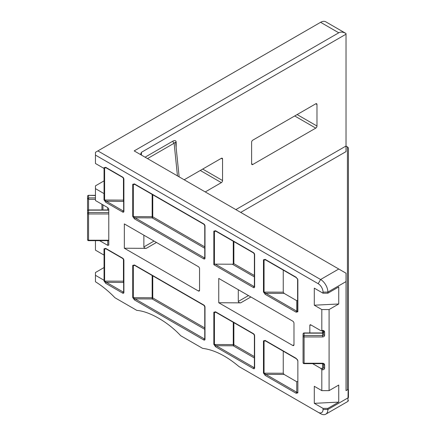 <?xml version="1.0" encoding="UTF-8"?>
<svg xmlns="http://www.w3.org/2000/svg" width="436" height="436" viewBox="0 0 436 436"><rect width="100%" height="100%" fill="white"/><g stroke="black" fill="none" stroke-linecap="round" stroke-linejoin="round"><path stroke-width="0.65" d="M104.057 267.546L95.451 272.516L95.451 281.754C102.4 286.103 108.896 291.433 114.941 297.744L136.855 310.399C149.412 311.32 168.122 322.122 180.678 335.698L202.593 348.353C214.218 349.841 226.333 355.907 238.95 366.545L318.187 412.293A6.845 3.951 -120 0 0 323.027 409.497L323.027 408.379L327.872 408.379L338.739 402.101L314.296 403.338L314.296 386.285L321.817 390.629L321.817 369.799L322.575 369.799A2.055 1.679 180 0 0 324.629 368.12A1.025 0.594 180 0 1 323.904 367.951A1.025 0.594 180 0 1 323.605 367.532L323.605 364.316A1.025 0.594 180 0 0 323.904 364.736A1.025 0.594 180 0 0 324.629 364.91A2.055 1.679 180 0 0 322.575 363.232L322.575 363.662L304.088 363.662L304.088 363.232L322.575 363.232M324.629 332.058L324.629 335.273A2.055 1.679 180 0 1 322.575 336.952L322.575 333.148L304.088 333.148L304.088 335.518L322.575 335.518A1.025 0.839 180 0 0 323.605 334.679L323.605 331.464A1.025 0.594 0 0 0 323.904 331.883A1.025 0.594 0 0 0 324.629 332.058A2.055 1.679 180 0 0 322.575 330.384L322.575 330.815L323.605 331.464M101.931 209.961L101.931 204.271L101.931 209.961M107.752 209.961L107.752 207.629L108.777 209.062L108.777 245.125L107.752 245.37L99.604 240.667M95.451 240.667L95.451 250.15L104.008 255.093A0.856 0.496 0 0 0 104.057 255.12L104.057 280.277A0.856 0.496 0 0 1 104.008 280.25L95.451 275.312M104.057 180.88L95.451 185.85L95.451 200.527L107.752 207.629M314.296 403.338L323.027 408.379M321.817 369.799L320.792 368.371L322.575 368.371L322.575 363.662L323.605 364.316M312.645 363.662L320.792 368.371M311.288 325.142L309.833 325.142L309.833 332.957M309.833 325.142L310.269 324.706L310.863 324.896L320.792 330.63L321.387 330.815L321.817 330.384L321.817 309.555L329.082 309.555L338.739 303.979L314.296 305.211L321.817 309.555M235.871 209.612L346.031 146.016L346.031 33.512L325.747 21.8A10.273 5.93 120 0 0 320.607 22.307L97.871 150.905L320.607 279.503A10.273 5.93 60 0 1 327.872 292.082L327.872 293.199L323.027 293.199L314.296 288.158L314.296 305.211M323.027 293.199L323.027 292.082A6.845 3.951 -120 0 0 318.187 283.694L95.451 155.096L95.451 163.484L104.008 168.427L104.008 167.729A0.856 0.496 0 0 0 104.602 167.871L105.91 167.718L122.865 177.507A0.856 0.496 -60 0 1 122.685 177.114L105.735 167.326A0.856 0.496 120 0 0 105.91 167.718M95.451 188.646L104.008 193.584A0.856 0.496 180 0 0 104.057 193.617L104.057 168.454A0.856 0.496 180 0 1 104.008 168.427M293.978 344.778A1.711 0.986 60 0 1 293.624 345.563A1.711 0.986 60 0 1 292.763 345.481L293.978 344.778L293.978 323.256A1.711 0.986 60 0 0 292.763 321.158L218.752 278.424L218.752 302.748L240.694 302.857C239.244 302.764 238.443 302.29 238.29 301.45L248.46 295.575M292.763 345.481L218.752 302.748M199.557 290.267A1.711 0.986 60 0 1 199.203 291.052A1.711 0.986 60 0 1 198.342 290.965L199.557 290.267L199.557 268.74A1.711 0.986 60 0 0 198.342 266.641L124.331 223.913L124.331 248.231L146.273 248.346C144.823 248.248 144.022 247.779 143.869 246.934L154.039 241.064M198.342 290.965L124.331 248.231M327.872 408.379L327.872 409.497A10.273 5.93 60 0 1 325.747 414.2A10.273 5.93 60 0 1 320.607 413.693L318.187 412.293M346.031 146.016L346.031 151.608L346.031 146.016L348.151 147.482L348.451 148.496L348.451 389.822L347.421 389.822L346.031 390.629L346.031 281.596L327.872 292.082L323.027 292.082M327.872 293.199L338.739 286.926L338.739 303.979M329.082 309.555L329.082 390.629L338.739 385.048L338.739 402.101M348.451 389.822L348.451 397.37C348.451 401.442 348.451 401.442 348.451 397.37L348.451 171.141M318.187 283.694L320.607 279.503L338.767 269.017L134.184 150.905L338.767 32.793L320.607 22.307M346.031 34.188L141.449 152.306L141.449 155.096M221.346 158.312A1.711 0.986 -60 0 1 222.202 158.23A1.711 0.986 -60 0 1 222.556 159.015L221.346 158.312L184.183 179.768M222.556 159.015L222.556 180.542A1.711 0.986 -60 0 1 221.346 182.635L205.247 191.933M315.768 103.801A1.711 0.986 -60 0 1 316.623 103.714A1.711 0.986 -60 0 1 316.977 104.498L315.768 103.801L252.82 140.141A1.711 0.986 -60 0 0 251.61 142.24L251.61 163.767L252.82 164.465A1.711 0.986 -60 0 1 251.964 164.552A1.711 0.986 -60 0 1 251.61 163.767M316.977 104.498L316.977 126.026A1.711 0.986 -60 0 1 315.768 128.124L252.82 164.465M329.082 390.629L321.817 390.629M87.549 225.009L87.549 196.358A1.025 0.839 180 0 1 88.579 195.524L88.579 197.895A1.025 0.839 180 0 0 88.579 199.328L88.579 209.961L108.777 209.961M87.549 239.642A1.025 1.025 0 0 0 88.579 240.667L88.579 240.231A1.025 0.594 0 0 1 87.849 240.056A1.025 0.594 0 0 1 87.549 239.642L87.549 213.362A1.025 0.594 0 0 0 87.849 213.782A1.025 0.594 0 0 0 88.579 213.956L88.579 240.231L108.777 240.231M322.575 336.952L304.088 336.952L304.088 363.232A1.025 0.594 180 0 1 303.363 363.057A1.025 0.594 180 0 1 303.058 362.638L303.058 333.987A1.025 0.839 180 0 1 304.088 333.148L304.088 332.957A1.025 1.025 0 0 0 303.058 333.987M238.29 289.706L238.29 301.45M143.869 235.195L143.869 246.934M296.752 300.677L297.608 300.469L297.608 311.446L296.752 311.157A0.856 0.496 120 0 0 296.148 312.203L265.192 294.333A0.856 0.496 120 0 1 265.797 293.286L296.752 311.157L296.752 300.677L284.114 293.379L265.797 293.286L264.063 292.082L283.253 292.18L283.253 270.107M297.608 300.469L297.608 278.773M283.253 292.18L284.114 293.379M297.859 279.645L297.859 311.795A0.856 0.496 180 0 1 297.608 311.446L297.608 279.296A0.856 0.496 180 0 0 297.859 279.645L296.148 277.258A0.856 0.496 120 0 0 296.322 277.65L297.608 279.296M216.016 231.287L214.43 231.282L214.43 264.336L215.302 264.134L254.03 286.49L254.384 286.288M254.384 276.909L232.399 264.221L215.302 264.134M232.399 264.221L233.271 264.014L233.271 241.25M297.608 359.847L297.608 360.37A0.856 0.496 0 0 0 297.859 360.719L296.148 358.332A0.856 0.496 -60 0 0 296.322 358.724L265.371 340.854A0.856 0.496 120 0 1 265.192 340.462L263.464 340.865A0.856 0.496 0 0 0 264.063 341.007L264.794 340.647L265.371 340.854M297.859 360.719L297.859 392.869A0.856 0.496 0 0 1 297.608 392.52L296.752 392.231L296.752 381.745L284.114 374.453L265.797 374.361L264.063 373.156L283.253 373.254L284.114 374.453M296.752 381.745L297.608 381.544M283.253 351.176L283.253 373.254M97.871 150.905L95.451 152.306L95.451 155.096M338.767 269.017L346.031 273.214L346.031 281.596M346.031 33.512C343.214 31.937 340.788 31.697 338.767 32.793M140.447 154.518L141.449 152.306M325.747 414.2L347.939 401.387L348.151 389.648M296.148 393.277L265.192 375.407A0.856 0.496 -60 0 1 265.797 374.361L296.752 392.231A0.856 0.496 120 0 0 296.148 393.277L297.859 392.869M123.644 201.432L106.34 201.225L123.29 211.013A0.856 0.496 120 0 0 122.685 212.06L105.735 202.271A0.856 0.496 -60 0 1 106.34 201.225L104.602 200.02L123.443 200.119L123.443 178.161M265.649 259.943L264.063 259.932L265.371 259.78L296.322 277.65M263.464 259.791A0.856 0.496 180 0 0 264.063 259.932L264.063 292.082A0.856 0.496 180 0 1 263.464 291.94L263.464 259.791L265.192 259.387A0.856 0.496 120 0 0 265.371 259.78M213.836 231.135A0.856 0.496 180 0 0 214.43 231.282L215.738 231.129A0.856 0.496 -60 0 1 215.558 230.737L213.836 231.135L213.836 264.685L214.43 264.336M233.87 241.593L233.87 263.671L233.271 264.014M215.558 346.751L253.425 368.611A1.711 0.986 -120 0 0 254.635 367.913L254.635 335.764A1.711 0.986 -120 0 0 253.425 333.665A0.856 0.496 -60 0 0 253.599 334.058L215.738 312.198A0.856 0.496 -60 0 1 215.558 311.805L213.836 312.209L213.836 344.358L215.558 346.751A0.856 0.496 -60 0 1 216.163 345.704L254.03 367.564L254.384 367.357M216.016 312.361L214.43 312.35L215.738 312.198M213.836 312.209A0.856 0.496 180 0 0 214.43 312.35L214.43 344.5L216.163 345.704L233.26 345.792A0.856 0.496 120 0 0 233.87 344.74L254.384 356.588M204.751 329.327L152.159 298.965L135.062 298.878L133.323 297.679L152.164 297.772L152.164 275.498M204.762 338.979A0.856 0.496 60 0 1 204.397 338.908L135.062 298.878A0.856 0.496 120 0 0 134.457 299.924L203.792 339.96A1.711 0.986 -120 0 0 205.002 339.257L205.002 307.108A1.711 0.986 -120 0 0 203.792 305.015A0.856 0.496 120 0 0 203.966 305.407L204.751 306.759A0.856 0.496 0 0 0 205.002 307.108M134.915 265.535L133.323 265.529L134.631 265.371L203.966 305.407M134.457 299.924L132.729 297.532L132.729 265.382L134.457 264.979A0.856 0.496 120 0 0 134.631 265.371M134.915 184.461L133.323 184.455L134.631 184.303A0.856 0.496 120 0 1 134.457 183.91L132.729 184.308L132.729 216.458L134.457 218.856A0.856 0.496 120 0 1 135.062 217.804L133.323 216.605L152.164 216.697L152.164 194.423M123.895 292.431A0.856 0.496 0 0 1 123.644 292.082L123.644 259.932A0.856 0.496 0 0 0 123.895 260.281L123.895 292.431A1.711 0.986 -120 0 1 122.685 293.134L105.735 283.346A0.856 0.496 -60 0 1 106.34 282.294L104.602 281.095L123.443 281.187L123.443 259.235M123.644 259.932L122.865 258.581L105.91 248.793A0.856 0.496 -60 0 1 105.735 248.4L104.008 248.798A0.856 0.496 0 0 0 104.602 248.945L104.602 281.095A0.856 0.496 0 0 1 104.008 280.948L104.008 280.25M105.91 248.793L104.602 248.945L106.193 248.951M323.605 330.608L323.605 332.308A1.025 0.839 180 0 1 322.575 333.148L322.575 330.815L321.387 330.815M324.629 335.273A1.025 0.594 0 0 1 323.904 335.099A1.025 0.594 0 0 1 323.605 334.679L323.605 332.799M145.079 157.194L172.918 141.122A1.711 0.986 -120 0 0 174.128 143.221C175.049 142.218 175.561 142.076 175.659 142.806L179.136 176.858M303.363 336.777A1.025 0.594 180 0 1 303.058 336.358A1.025 0.839 180 0 1 304.088 335.518L304.088 336.952A1.025 0.594 180 0 1 303.363 336.777M87.549 213.362A1.025 0.839 0 0 1 88.579 212.523L108.777 212.523M107.752 245.37L107.752 240.667M105.735 167.326L104.008 167.729M123.895 179.212L123.895 211.362A0.856 0.496 0 0 1 123.644 211.013L123.644 178.864A0.856 0.496 0 0 0 123.895 179.212A1.711 0.986 -120 0 0 122.685 177.114M122.685 212.06A1.711 0.986 -120 0 0 123.895 211.362M104.008 193.584L104.008 199.879L105.735 202.271M104.008 255.093L104.008 248.798M105.735 248.4L122.685 258.188A1.711 0.986 -120 0 1 123.895 260.281M104.008 280.948L105.735 283.346M134.457 183.91L203.792 223.941A0.856 0.496 120 0 0 203.966 224.333L134.631 184.303M204.751 248.258L152.159 217.891L135.062 217.804L204.397 257.834A0.856 0.496 120 0 0 203.792 258.886A1.711 0.986 -120 0 0 205.002 258.188L205.002 226.039A1.711 0.986 -120 0 0 203.792 223.941M203.792 258.886L134.457 218.856M265.192 340.462L296.148 358.332M263.464 340.865L263.464 373.014L265.192 375.407M215.558 230.737L253.425 252.597A0.856 0.496 120 0 0 253.599 252.984L254.384 254.341A0.856 0.496 180 0 0 254.635 254.689A1.711 0.986 -120 0 0 253.425 252.597M254.635 254.689L254.635 286.839A0.856 0.496 180 0 1 254.384 286.49L254.384 254.341M254.39 286.561A0.856 0.496 -120 0 1 254.03 286.49A0.856 0.496 120 0 0 253.425 287.542A1.711 0.986 -120 0 0 254.635 286.839M253.425 287.542L213.836 264.685M134.457 264.979L203.792 305.015M215.558 311.805L253.425 333.665M296.148 312.203L297.859 311.795M263.464 291.94L265.192 294.333M265.192 259.387L296.148 277.258M323.027 409.497L327.872 409.497L348.151 397.79A1.025 0.594 0 0 0 348.451 397.37M176.155 147.641L176.155 142.049C175.953 140.485 174.869 140.174 172.918 141.122M346.031 151.608L240.716 212.408M347.421 389.822L347.421 146.818M95.451 199.328L88.579 199.328L88.579 197.895L95.451 197.895M95.451 195.524L88.579 195.333A1.025 1.025 0 0 0 87.549 196.358M108.777 213.956L88.579 213.956L88.579 209.961A1.025 1.025 0 0 0 87.549 210.991A1.025 0.839 180 0 1 88.579 210.152L108.777 210.152M321.817 330.384L322.575 330.384M324.629 364.91L324.629 368.12M250.88 296.976L240.694 302.857M297.123 114.564L316.977 126.026M315.768 128.124L294.703 115.96M156.459 242.46L146.273 248.346M202.702 169.075L222.556 180.542M221.346 182.635L200.282 170.476M106.193 167.882L104.602 167.871L104.602 200.02A0.856 0.496 0 0 1 104.008 199.879M123.655 211.079A0.856 0.496 60 0 1 123.29 211.013L123.644 210.806M132.729 184.308A0.856 0.496 180 0 0 133.323 184.455L133.323 216.605A0.856 0.496 180 0 1 132.729 216.458M152.764 194.767L152.764 216.845L204.751 246.858M204.762 257.905A0.856 0.496 -120 0 1 204.397 257.834L204.751 257.632M233.87 263.671L254.384 275.514M265.649 341.017L264.063 341.007L264.063 373.156A0.856 0.496 0 0 1 263.464 373.014M123.644 282.506L106.34 282.294L123.29 292.082L123.644 291.88M152.764 275.841L152.764 297.919L204.751 327.932M132.729 265.382A0.856 0.496 0 0 0 133.323 265.529L133.323 297.679A0.856 0.496 0 0 1 132.729 297.532M203.792 339.96A0.856 0.496 120 0 1 204.397 338.908L204.751 338.707M233.87 322.667L233.87 344.74A0.856 0.496 0 0 0 233.271 344.598L233.271 322.324M213.836 344.358A0.856 0.496 180 0 0 214.43 344.5L233.271 344.598L233.26 345.792L254.384 357.983M123.644 200.129A0.856 0.496 180 0 0 123.443 200.119L123.437 201.312A0.856 0.496 120 0 0 123.644 201.143M254.635 335.764A0.856 0.496 180 0 1 254.384 335.415L253.599 334.058M254.39 367.635A0.856 0.496 60 0 1 254.03 367.564A0.856 0.496 -60 0 0 253.425 368.611M254.635 367.913A0.856 0.496 180 0 1 254.384 367.564L254.384 335.415M152.164 297.772L152.159 298.965A0.856 0.496 -60 0 0 152.764 297.919A0.856 0.496 180 0 0 152.164 297.772M204.827 338.952L204.751 338.908A0.856 0.496 0 0 0 205.002 339.257M152.164 216.697L152.159 217.891A0.856 0.496 -60 0 0 152.764 216.845A0.856 0.496 0 0 0 152.164 216.697M205.002 226.039A0.856 0.496 180 0 1 204.751 225.685L203.966 224.333M205.002 258.188A0.856 0.496 180 0 1 204.751 257.834L204.751 225.685M123.655 292.153A0.856 0.496 60 0 1 123.29 292.082A0.856 0.496 -60 0 0 122.685 293.134M123.644 281.204A0.856 0.496 180 0 0 123.443 281.187L123.437 282.381A0.856 0.496 120 0 0 123.644 282.217M122.865 258.581A0.856 0.496 -60 0 1 122.685 258.188M177.457 175.888L174.128 143.221L147.504 158.595M102.956 204.86L102.956 209.961M176.155 142.049A1.711 0.986 0 0 0 175.654 142.725M323.605 367.532A1.025 0.839 0 0 1 322.575 368.371L322.575 369.799M303.058 362.638A1.025 1.025 0 0 0 304.088 363.662M297.608 360.37C297.984 360.725 296.709 358.654 296.322 358.724M123.644 178.864L122.865 177.507M215.738 231.129L253.599 252.984M204.751 338.908L204.751 306.759M347.939 401.387L348.451 400.499M88.579 240.667L108.777 240.667M95.451 195.333L88.579 195.333M323.605 331.932L322.575 332.957L304.088 332.957"/></g></svg>
